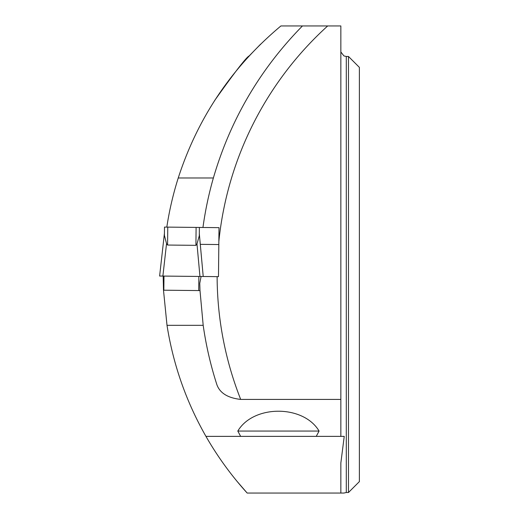 <?xml version="1.0" encoding="UTF-8"?>
<svg xmlns="http://www.w3.org/2000/svg" width="519" height="519" viewBox="0 0 519 519"><rect width="100%" height="100%" fill="white"/><g stroke="black" fill="none" stroke-linecap="round" stroke-linejoin="round"><path stroke-width="0.78" d="M237.806 431.055L319.081 431.055C303.446 404.612 253.441 404.612 237.806 431.055L240.641 436.369L205.952 436.369C217.649 456.746 231.39 475.644 247.174 493.05L236.995 481.288M214.594 100.569C235.016 71.862 246.538 56.98 249.172 55.929L260.648 44.134M348.476 492.505L348.476 56.474L346.296 56.474L346.296 492.505L348.476 492.505L359.382 481.606L359.382 67.373L348.476 56.474M247.174 493.05L343.922 493.05L346.296 492.505M319.081 431.055L316.246 436.369L344.24 436.369L340.847 463L340.847 493.05M346.296 56.474L343.922 55.929L340.847 51.958M205.952 436.369C186.217 401.719 173.236 364.708 167.008 325.322L163.491 290.199L163.161 276.076M166.813 227.101A323.48 323.48 0 0 1 178.238 177.985C197.869 117.45 232.09 66.776 280.909 25.95L302.454 25.95C260.032 69.17 230.339 119.85 213.374 177.985L178.238 177.985M302.454 25.95L340.847 25.95L340.847 436.369L344.24 436.369M340.847 399.416L240.693 399.416C227.88 397.982 219.959 393.104 216.916 384.78C210.636 365.35 206.062 345.531 203.189 325.322L199.997 290.582L163.491 290.199M201.093 276.471L199.763 283.322L199.997 290.582M167.767 227.114L167.579 245.046L166.541 243.612L164.406 235.392L164.497 227.082L218.999 227.653L218.48 276.653L217.124 276.64A337.11 337.11 0 0 0 240.693 399.416M167.579 245.046L195.916 245.338L196.986 243.93L199.951 276.458L217.124 276.64L203.221 276.491L199.309 233.621M218.999 227.653L202.955 227.484A354.548 354.548 0 0 1 213.374 177.985M218.817 244.546L200.289 244.352M167.008 325.322L203.189 325.322M237.423 436.369L319.464 436.369M163.985 276.082L163.835 290.199M198.861 276.445L198.712 290.569M199.374 227.445L199.29 235.762L196.986 243.93M199.951 276.458L162.888 276.069L166.541 243.612M162.888 276.069L159.618 276.037L164.432 233.258M201.463 276.471L159.625 276.037L201.463 276.471M327.677 25.95A337.11 337.11 0 0 0 218.849 241.478M196.104 227.413L195.916 245.338M159.618 276.037L164.432 233.226M203.221 276.491L199.309 233.589"/></g></svg>
